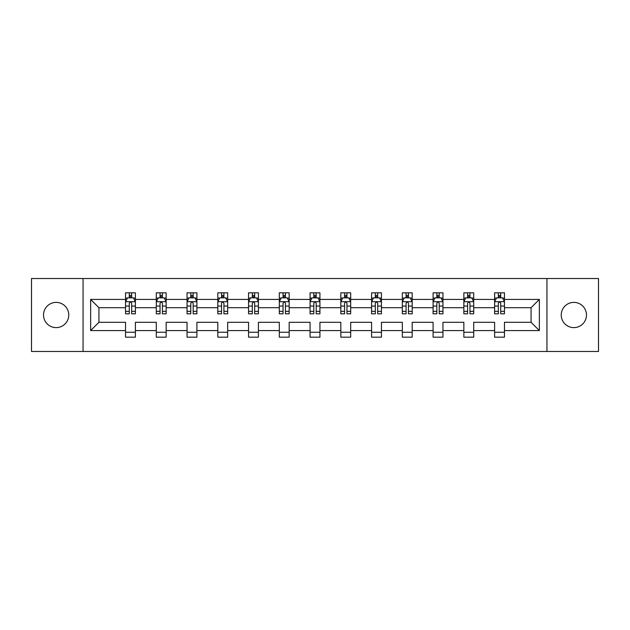 <?xml version="1.0" encoding="UTF-8"?>
<svg xmlns="http://www.w3.org/2000/svg" width="630" height="630" viewBox="0 0 630 630"><rect width="100%" height="100%" fill="white"/><g stroke="black" fill="none" stroke-linecap="round" stroke-linejoin="round"><path stroke-width="0.94" d="M573.859 302.384A12.616 12.616 0 0 0 561.235 315A12.616 12.616 0 0 0 573.859 327.616A12.616 12.616 0 0 0 586.475 315A12.616 12.616 0 0 0 573.859 302.384M56.141 302.384A12.616 12.616 0 0 0 43.525 315A12.616 12.616 0 0 0 56.141 327.616A12.616 12.616 0 0 0 68.764 315A12.616 12.616 0 0 0 56.141 302.384M546.942 278.531L31.5 278.531L31.5 351.469L598.5 351.469L598.5 278.531L546.942 278.531L546.942 351.469M504.457 330.577L504.457 322.292L531.074 322.292L539.359 330.577L504.457 330.577L504.457 337.176L494.605 337.176L494.605 330.577L473.705 330.577L473.705 337.176L463.845 337.176L463.845 330.577L442.953 330.577L442.953 337.176L433.094 337.176L433.094 330.577L412.193 330.577L412.193 337.176L402.334 337.176L402.334 330.577L381.441 330.577L381.441 337.176L371.582 337.176L371.582 330.577L350.682 330.577L350.682 337.176L340.83 337.176L340.83 330.577L319.93 330.577L319.93 337.176L310.07 337.176L310.07 330.577L289.17 330.577L289.17 337.176L279.318 337.176L279.318 330.577L258.418 330.577L258.418 337.176L248.559 337.176L248.559 330.577L227.666 330.577L227.666 337.176L217.807 337.176L217.807 330.577L196.906 330.577L196.906 337.176L187.047 337.176L187.047 330.577L166.155 330.577L166.155 337.176L156.295 337.176L156.295 330.577L135.395 330.577L135.395 337.176L125.543 337.176L125.543 330.577L90.641 330.577L90.641 299.423L125.543 299.423L125.543 292.824L135.395 292.824L135.395 299.423L156.295 299.423L156.295 292.824L166.155 292.824L166.155 299.423L187.047 299.423L187.047 292.824L196.906 292.824L196.906 299.423L217.807 299.423L217.807 292.824L227.666 292.824L227.666 299.423L248.559 299.423L248.559 292.824L258.418 292.824L258.418 299.423L279.318 299.423L279.318 292.824L289.17 292.824L289.17 299.423L310.07 299.423L310.07 292.824L319.93 292.824L319.93 299.423L340.83 299.423L340.83 292.824L350.682 292.824L350.682 299.423L371.582 299.423L371.582 292.824L381.441 292.824L381.441 299.423L402.334 299.423L402.334 292.824L412.193 292.824L412.193 299.423L433.094 299.423L433.094 292.824L442.953 292.824L442.953 299.423L463.845 299.423L463.845 292.824L473.705 292.824L473.705 299.423L494.605 299.423L494.605 292.824L504.457 292.824L504.457 299.423L539.359 299.423L539.359 330.577M83.058 351.469L83.058 278.531M494.605 299.423L494.605 307.708L473.705 307.708L473.705 299.423M473.705 330.577L473.705 322.292L494.605 322.292L494.605 330.577M463.845 299.423L463.845 307.708L442.953 307.708L442.953 299.423M442.953 330.577L442.953 322.292L463.845 322.292L463.845 330.577M433.094 299.423L433.094 307.708L412.193 307.708L412.193 299.423M412.193 330.577L412.193 322.292L433.094 322.292L433.094 330.577M402.334 299.423L402.334 307.708L381.441 307.708L381.441 299.423M381.441 330.577L381.441 322.292L402.334 322.292L402.334 330.577M371.582 299.423L371.582 307.708L350.682 307.708L350.682 299.423M350.682 330.577L350.682 322.292L371.582 322.292L371.582 330.577M340.83 299.423L340.83 307.708L319.93 307.708L319.93 299.423M319.93 330.577L319.93 322.292L340.83 322.292L340.83 330.577M310.07 299.423L310.07 307.708L289.17 307.708L289.17 299.423M289.17 330.577L289.17 322.292L310.07 322.292L310.07 330.577M279.318 299.423L279.318 307.708L258.418 307.708L258.418 299.423M258.418 330.577L258.418 322.292L279.318 322.292L279.318 330.577M248.559 299.423L248.559 307.708L227.666 307.708L227.666 299.423M227.666 330.577L227.666 322.292L248.559 322.292L248.559 330.577M217.807 299.423L217.807 307.708L196.906 307.708L196.906 299.423M196.906 330.577L196.906 322.292L217.807 322.292L217.807 330.577M187.047 299.423L187.047 307.708L166.155 307.708L166.155 299.423M166.155 330.577L166.155 322.292L187.047 322.292L187.047 330.577M156.295 299.423L156.295 307.708L135.395 307.708L135.395 299.423M135.395 330.577L135.395 322.292L156.295 322.292L156.295 330.577M125.543 299.423L125.543 307.708L98.926 307.708L98.926 322.292L125.543 322.292L125.543 330.577M90.641 299.423L98.926 307.708M531.074 322.292L531.074 307.708L504.457 307.708L504.457 299.423M498.346 297.746L500.716 297.746M467.594 297.746L469.956 297.746M436.834 297.746L439.204 297.746M406.082 297.746L408.445 297.746M375.33 297.746L377.693 297.746M344.571 297.746L346.941 297.746M313.819 297.746L316.181 297.746M283.059 297.746L285.429 297.746M252.307 297.746L254.67 297.746M221.555 297.746L223.918 297.746M190.796 297.746L193.166 297.746M160.044 297.746L162.406 297.746M129.284 297.746L131.654 297.746M125.543 332.254L135.395 332.254M156.295 332.254L166.155 332.254M187.047 332.254L196.906 332.254M217.807 332.254L227.666 332.254M248.559 332.254L258.418 332.254M279.318 332.254L289.17 332.254M310.07 332.254L319.93 332.254M340.83 332.254L350.682 332.254M371.582 332.254L381.441 332.254M402.334 332.254L412.193 332.254M433.094 332.254L442.953 332.254M463.845 332.254L473.705 332.254M494.605 332.254L504.457 332.254M98.926 322.292L90.641 330.577M539.359 299.423L531.074 307.708M131.654 295.383L129.284 295.383M127.394 298.084L125.543 298.084L125.543 292.824L129.284 292.824L129.284 297.848M125.543 311.346L125.543 313.819L129.284 313.819L129.284 311.346L125.543 311.346L125.543 307.708M135.395 307.708L135.395 313.819L131.654 313.819L131.654 303.266C130.867 301.754 130.079 301.754 129.284 303.266L129.284 311.346M133.544 298.084L135.395 298.084L135.395 292.824L131.654 292.824L131.654 297.848M135.395 301.794L133.426 297.848L127.512 297.848L125.543 301.794M162.406 295.383L160.044 295.383M158.146 298.084L156.295 298.084L156.295 292.824L160.044 292.824L160.044 297.848M156.295 311.346L156.295 313.819L160.044 313.819L160.044 311.346L156.295 311.346L156.295 307.708M166.155 307.708L166.155 313.819L162.406 313.819L162.406 303.266C161.619 301.754 160.831 301.754 160.044 303.266L160.044 311.346M164.296 298.084L166.155 298.084L166.155 292.824L162.406 292.824L162.406 297.848M166.155 301.794L164.178 297.848L158.264 297.848L156.295 301.794M193.166 295.383L190.796 295.383M188.905 298.084L187.047 298.084L187.047 292.824L190.796 292.824L190.796 297.848M187.047 311.346L187.047 313.819L190.796 313.819L190.796 311.346L187.047 311.346L187.047 307.708M196.906 307.708L196.906 313.819L193.166 313.819L193.166 303.266C192.378 301.754 191.583 301.754 190.796 303.266L190.796 311.346M195.056 298.084L196.906 298.084L196.906 292.824L193.166 292.824L193.166 297.848M196.906 301.794L194.938 297.848L189.024 297.848L187.047 301.794M223.918 295.383L221.555 295.383M219.657 298.084L217.807 298.084L217.807 292.824L221.555 292.824L221.555 297.848M217.807 311.346L217.807 313.819L221.555 313.819L221.555 311.346L217.807 311.346L217.807 307.708M227.666 307.708L227.666 313.819L223.918 313.819L223.918 303.266C223.13 301.754 222.343 301.754 221.555 303.266L221.555 311.346M225.808 298.084L227.666 298.084L227.666 292.824L223.918 292.824L223.918 297.848M227.666 301.794L225.69 297.848L219.775 297.848L217.807 301.794M254.67 295.383L252.307 295.383M250.417 298.084L248.559 298.084L248.559 292.824L252.307 292.824L252.307 297.848M248.559 311.346L248.559 313.819L252.307 313.819L252.307 311.346L248.559 311.346L248.559 307.708M258.418 307.708L258.418 313.819L254.67 313.819L254.67 303.266C253.882 301.754 253.095 301.754 252.307 303.266L252.307 311.346M256.567 298.084L258.418 298.084L258.418 292.824L254.67 292.824L254.67 297.848M258.418 301.794L256.449 297.848L250.535 297.848L248.559 301.794M285.429 295.383L283.059 295.383M281.169 298.084L279.318 298.084L279.318 292.824L283.059 292.824L283.059 297.848M279.318 311.346L279.318 313.819L283.059 313.819L283.059 311.346L279.318 311.346L279.318 307.708M289.17 307.708L289.17 313.819L285.429 313.819L285.429 303.266C284.642 301.754 283.854 301.754 283.059 303.266L283.059 311.346M287.319 298.084L289.17 298.084L289.17 292.824L285.429 292.824L285.429 297.848M289.17 301.794L287.201 297.848L281.287 297.848L279.318 301.794M316.181 295.383L313.819 295.383M311.921 298.084L310.07 298.084L310.07 292.824L313.819 292.824L313.819 297.848M310.07 311.346L310.07 313.819L313.819 313.819L313.819 311.346L310.07 311.346L310.07 307.708M319.93 307.708L319.93 313.819L316.181 313.819L316.181 303.266C315.394 301.754 314.606 301.754 313.819 303.266L313.819 311.346M318.079 298.084L319.93 298.084L319.93 292.824L316.181 292.824L316.181 297.848M319.93 301.794L317.961 297.848L312.039 297.848L310.07 301.794M346.941 295.383L344.571 295.383M342.681 298.084L340.83 298.084L340.83 292.824L344.571 292.824L344.571 297.848M340.83 311.346L340.83 313.819L344.571 313.819L344.571 311.346L340.83 311.346L340.83 307.708M350.682 307.708L350.682 313.819L346.941 313.819L346.941 303.266C346.154 301.754 345.358 301.754 344.571 303.266L344.571 311.346M348.831 298.084L350.682 298.084L350.682 292.824L346.941 292.824L346.941 297.848M350.682 301.794L348.713 297.848L342.799 297.848L340.83 301.794M377.693 295.383L375.33 295.383M373.433 298.084L371.582 298.084L371.582 292.824L375.33 292.824L375.33 297.848M371.582 311.346L371.582 313.819L375.33 313.819L375.33 311.346L371.582 311.346L371.582 307.708M381.441 307.708L381.441 313.819L377.693 313.819L377.693 303.266C376.905 301.754 376.118 301.754 375.33 303.266L375.33 311.346M379.583 298.084L381.441 298.084L381.441 292.824L377.693 292.824L377.693 297.848M381.441 301.794L379.465 297.848L373.551 297.848L371.582 301.794M408.445 295.383L406.082 295.383M404.192 298.084L402.334 298.084L402.334 292.824L406.082 292.824L406.082 297.848M402.334 311.346L402.334 313.819L406.082 313.819L406.082 311.346L402.334 311.346L402.334 307.708M412.193 307.708L412.193 313.819L408.445 313.819L408.445 303.266C407.657 301.754 406.87 301.754 406.082 303.266L406.082 311.346M410.343 298.084L412.193 298.084L412.193 292.824L408.445 292.824L408.445 297.848M412.193 301.794L410.224 297.848L404.31 297.848L402.334 301.794M439.204 295.383L436.834 295.383M434.944 298.084L433.094 298.084L433.094 292.824L436.834 292.824L436.834 297.848M433.094 311.346L433.094 313.819L436.834 313.819L436.834 311.346L433.094 311.346L433.094 307.708M442.953 307.708L442.953 313.819L439.204 313.819L439.204 303.266C438.417 301.754 437.63 301.754 436.834 303.266L436.834 311.346M441.094 298.084L442.953 298.084L442.953 292.824L439.204 292.824L439.204 297.848M442.953 301.794L440.976 297.848L435.062 297.848L433.094 301.794M469.956 295.383L467.594 295.383M465.704 298.084L463.845 298.084L463.845 292.824L467.594 292.824L467.594 297.848M463.845 311.346L463.845 313.819L467.594 313.819L467.594 311.346L463.845 311.346L463.845 307.708M473.705 307.708L473.705 313.819L469.956 313.819L469.956 303.266C469.169 301.754 468.381 301.754 467.594 303.266L467.594 311.346M471.854 298.084L473.705 298.084L473.705 292.824L469.956 292.824L469.956 297.848M473.705 301.794L471.736 297.848L465.822 297.848L463.845 301.794M500.716 295.383L498.346 295.383M496.456 298.084L494.605 298.084L494.605 292.824L498.346 292.824L498.346 297.848M494.605 311.346L494.605 313.819L498.346 313.819L498.346 311.346L494.605 311.346L494.605 307.708M504.457 307.708L504.457 313.819L500.716 313.819L500.716 303.266C499.929 301.754 499.141 301.754 498.346 303.266L498.346 311.346M502.606 298.084L504.457 298.084L504.457 292.824L500.716 292.824L500.716 297.848M504.457 301.794L502.488 297.848L496.574 297.848L494.605 301.794M135.348 301.691L125.59 301.691M135.395 311.346L131.654 311.346M129.284 306.062L125.543 306.062M135.395 306.062L131.654 306.062M131.654 296.635L129.284 296.635M166.099 301.691L156.342 301.691M166.155 311.346L162.406 311.346M160.044 306.062L156.295 306.062M166.155 306.062L162.406 306.062M162.406 296.635L160.044 296.635M196.859 301.691L187.102 301.691M196.906 311.346L193.166 311.346M190.796 306.062L187.047 306.062M196.906 306.062L193.166 306.062M193.166 296.635L190.796 296.635M227.611 301.691L217.854 301.691M227.666 311.346L223.918 311.346M221.555 306.062L217.807 306.062M227.666 306.062L223.918 306.062M223.918 296.635L221.555 296.635M258.371 301.691L248.614 301.691M258.418 311.346L254.67 311.346M252.307 306.062L248.559 306.062M258.418 306.062L254.67 306.062M254.67 296.635L252.307 296.635M289.123 301.691L279.366 301.691M289.17 311.346L285.429 311.346M283.059 306.062L279.318 306.062M289.17 306.062L285.429 306.062M285.429 296.635L283.059 296.635M319.882 301.691L310.118 301.691M319.93 311.346L316.181 311.346M313.819 306.062L310.07 306.062M319.93 306.062L316.181 306.062M316.181 296.635L313.819 296.635M350.634 301.691L340.877 301.691M350.682 311.346L346.941 311.346M344.571 306.062L340.83 306.062M350.682 306.062L346.941 306.062M346.941 296.635L344.571 296.635M381.386 301.691L371.629 301.691M381.441 311.346L377.693 311.346M375.33 306.062L371.582 306.062M381.441 306.062L377.693 306.062M377.693 296.635L375.33 296.635M412.146 301.691L402.389 301.691M412.193 311.346L408.445 311.346M406.082 306.062L402.334 306.062M412.193 306.062L408.445 306.062M408.445 296.635L406.082 296.635M442.898 301.691L433.141 301.691M442.953 311.346L439.204 311.346M436.834 306.062L433.094 306.062M442.953 306.062L439.204 306.062M439.204 296.635L436.834 296.635M473.658 301.691L463.901 301.691M473.705 311.346L469.956 311.346M467.594 306.062L463.845 306.062M473.705 306.062L469.956 306.062M469.956 296.635L467.594 296.635M504.409 301.691L494.652 301.691M504.457 311.346L500.716 311.346M498.346 306.062L494.605 306.062M504.457 306.062L500.716 306.062M500.716 296.635L498.346 296.635"/></g></svg>
